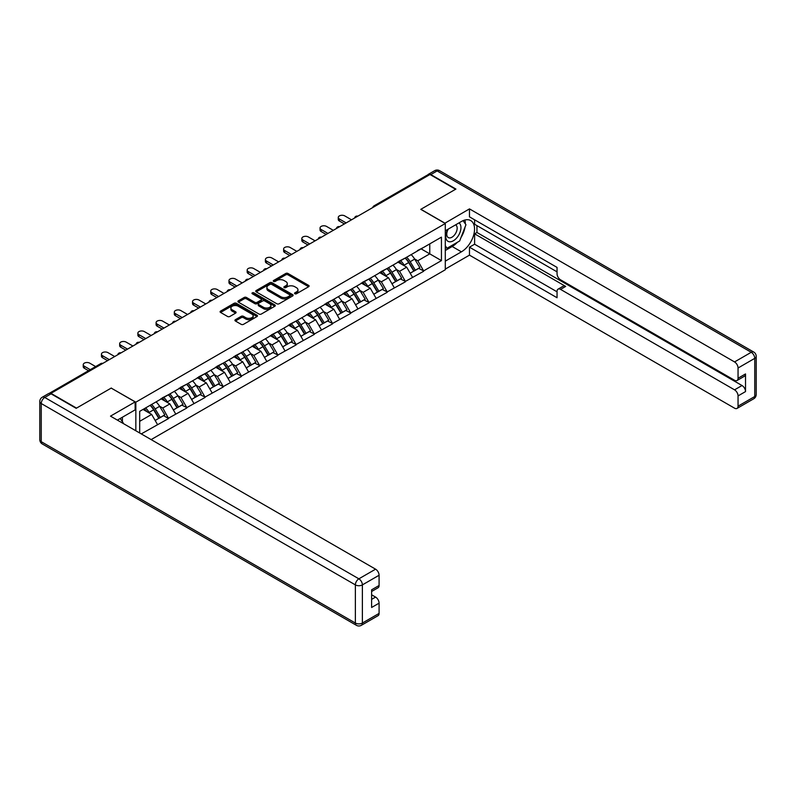 <?xml version="1.0" encoding="UTF-8"?>
<svg xmlns="http://www.w3.org/2000/svg" width="796" height="796" viewBox="0 0 796 796"><rect width="100%" height="100%" fill="white"/><g stroke="black" fill="none" stroke-linecap="round" stroke-linejoin="round"><path stroke-width="1.19" d="M294.858 293.754A1.134 0.657 0 0 0 296.47 293.754L308.649 286.719A1.622 0.935 0 0 0 309.117 286.062A1.622 0.935 0 0 0 308.649 285.396L288.013 273.486A1.622 0.935 0 0 0 285.724 273.486L273.545 280.52A1.134 0.657 0 0 0 275.147 281.446L276.719 280.54A5.184 2.995 0 0 1 284.063 280.54L285.774 281.525A5.184 2.995 0 0 1 287.296 283.645A5.184 2.995 0 0 1 285.774 285.764L284.202 286.669A1.134 0.657 0 0 0 285.804 287.605L287.386 286.689A5.184 2.995 0 0 1 294.719 286.689L296.44 287.684A5.184 2.995 0 0 1 297.953 289.804A5.184 2.995 0 0 1 296.44 291.923L294.858 292.829A1.134 0.657 0 0 0 294.858 293.754L294.858 292.829M235.397 319.684A1.622 0.935 0 0 0 234.929 320.34A1.622 0.935 0 0 0 235.397 321.007L241.188 324.34A1.622 0.935 0 0 0 243.486 324.34L257.009 316.539A1.622 0.935 0 0 0 257.486 315.873A1.622 0.935 0 0 0 257.009 315.216L236.372 303.296A1.622 0.935 0 0 0 234.084 303.296L220.562 311.107A1.622 0.935 0 0 0 220.084 311.773A1.622 0.935 0 0 0 220.562 312.43L227.547 316.47A1.622 0.935 0 0 0 229.845 316.47L235.626 313.126A1.622 0.935 0 0 0 236.104 312.47A1.622 0.935 0 0 0 235.626 311.803L232.163 309.803A4.338 2.507 0 0 1 230.89 308.032A4.338 2.507 0 0 1 233.566 305.724A4.338 2.507 0 0 1 238.293 306.261L251.874 314.102A4.338 2.507 0 0 1 253.148 315.873A4.338 2.507 0 0 1 250.471 318.191A4.338 2.507 0 0 1 245.745 317.644L243.486 316.34A1.622 0.935 0 0 0 241.188 316.34L235.397 319.684L235.397 321.007M111.321 388.02L76.516 408.109L50.944 393.343L429.999 174.503L455.571 189.269L420.776 209.358L445.292 223.517L135.837 402.179L111.321 388.159M276.839 303.764A1.622 0.935 0 0 0 279.127 303.764L292.659 295.953A1.622 0.935 0 0 0 293.127 295.296A1.622 0.935 0 0 0 292.659 294.629L272.023 282.719A1.622 0.935 0 0 0 269.735 282.719L256.203 290.53A1.622 0.935 0 0 0 255.735 291.187A1.622 0.935 0 0 0 256.203 291.853L276.839 303.764M252.7 294.003A1.134 0.657 0 0 1 253.854 294.162L274.809 306.261L261.307 314.052A1.622 0.935 0 0 1 259.018 314.052L238.382 302.142L244.173 298.828L244.173 297.475L238.382 300.818A1.622 0.935 0 0 0 237.904 301.485A1.622 0.935 0 0 0 238.382 302.142L238.382 300.818M244.173 298.828A1.622 0.935 0 0 1 246.462 298.828L246.462 297.475A1.622 0.935 0 0 0 244.173 297.475M246.462 297.475L254.829 302.311A1.622 0.935 0 0 0 257.118 302.311L260.959 300.092A1.622 0.935 0 0 0 261.436 299.425A1.622 0.935 0 0 0 260.959 298.769L252.252 293.734A1.134 0.657 0 0 1 253.854 292.809L274.829 304.918A1.622 0.935 0 0 1 275.307 305.584A1.622 0.935 0 0 1 274.829 306.241L274.829 304.918M135.837 430.765L135.837 402.179M151.141 439.601L445.292 269.764L445.292 223.517M150.165 405.303A11.064 6.388 -120 0 1 153.956 409.731L159.11 418.248L163.608 415.651L168.593 418.527L162.752 408.01L159.518 406.149M168.593 418.527L141.27 433.9M139.688 432.994L139.688 411.353L441.442 237.138L441.442 260.6L423.631 270.879L417.791 260.77L414.557 258.899M405.204 258.053A11.064 6.388 -120 0 1 408.995 262.491L414.149 270.998L418.646 268.401L423.631 270.879M423.631 271.287L405.413 281.396L399.572 271.287L396.338 269.416M386.985 268.57A11.064 6.388 -120 0 1 390.776 273.008L395.93 281.515L400.428 278.918L405.413 281.396M405.413 281.804L387.194 291.913L381.364 281.804L378.12 279.933M368.767 279.098A11.064 6.388 -120 0 1 372.558 283.525L377.712 292.032L382.209 289.436L387.194 291.913M387.194 292.321L368.986 302.43L363.145 292.321L359.911 290.45M350.548 289.615A11.064 6.388 -120 0 1 354.339 294.042L359.493 302.55L363.991 299.953L368.986 302.43M368.986 302.838L350.767 312.947L344.927 302.838L341.693 300.968M332.34 300.132A11.064 6.388 -120 0 1 336.121 304.56L341.285 313.067L345.772 310.48L350.767 312.947M350.767 313.355L332.549 323.465L326.708 313.355L323.475 311.485M314.121 310.649A11.064 6.388 -120 0 1 317.902 315.077L323.067 323.584L327.564 320.997L332.549 323.465M332.549 323.873L314.33 333.982L308.49 323.873L305.256 322.002M295.903 321.166A11.064 6.388 -120 0 1 299.694 325.594L304.848 334.101L309.345 331.514L314.33 333.982M314.33 334.39L296.112 344.499L290.271 334.39L287.038 332.519M277.685 331.683A11.064 6.388 -120 0 1 281.476 336.111L286.63 344.618L291.127 342.031L296.112 344.499M296.112 344.907L277.894 355.016L272.053 344.907L268.819 343.036M259.466 342.2A11.064 6.388 -120 0 1 263.257 346.628L268.411 355.145L272.909 352.548L277.894 355.016M277.894 355.424L259.675 365.533L253.844 355.424L250.611 353.553M241.248 352.718A11.064 6.388 -120 0 1 245.039 357.145L250.193 365.663L254.69 363.066L259.675 365.533M259.675 365.941L241.467 376.05L235.626 365.941L232.392 364.07M223.029 363.235A11.064 6.388 -120 0 1 226.82 367.662L231.974 376.18L236.472 373.583L241.467 376.05M241.467 376.458L223.248 386.577L217.407 376.458L214.174 374.588M204.821 373.752A11.064 6.388 -120 0 1 208.602 378.18L213.766 386.697L218.253 384.1L223.248 386.577M223.248 386.975L205.03 397.095L199.189 386.975L195.955 385.105M186.602 384.269A11.064 6.388 -120 0 1 190.383 388.697L195.547 397.214L200.045 394.617L205.03 397.095M205.03 397.493L186.811 407.612L180.971 397.493L177.737 395.622M168.384 394.786A11.064 6.388 -120 0 1 172.175 399.214L177.329 407.731L181.826 405.134L186.811 407.612M186.811 408.01L168.593 418.129M162.404 397.831L168.593 394.667M162.752 408.01L169.876 403.9L160.891 398.706M175.717 414.01L169.876 403.9M180.622 387.314L186.811 384.15M180.971 397.493L188.095 393.383L179.1 388.189M193.935 403.492L188.095 393.383M198.841 376.797L205.03 373.632M199.189 386.975L206.313 382.866L197.318 377.672M212.154 392.975L206.313 382.866M217.059 366.279L223.248 363.105M217.407 376.458L224.532 372.349L215.537 367.155M230.372 382.458L224.532 372.349M235.278 355.762L241.467 352.588M235.626 365.941L242.75 361.832L233.755 356.638M248.591 371.941L242.75 361.832M253.486 345.245L259.675 342.071M253.844 355.424L260.969 351.315L251.974 346.121M266.799 361.424L260.969 351.315M271.705 334.728L277.894 331.554M272.053 344.907L279.177 340.797L270.192 335.604M285.018 350.907L279.177 340.797M289.923 324.211L296.112 321.037M290.271 334.39L297.396 330.28L288.411 325.086M303.236 340.389L297.396 330.28M308.142 313.694L314.33 310.52M308.49 323.873L315.614 319.763L306.619 314.569M321.455 329.872L315.614 319.763M326.36 303.176L332.549 300.002M326.708 313.355L333.832 309.246L324.838 304.052M339.673 319.355L333.832 309.246M344.578 292.659L350.767 289.485M344.927 302.838L352.051 298.729L343.056 293.535M357.892 308.838L352.051 298.729M362.797 282.142L368.986 278.968M363.145 292.321L370.269 288.212L361.275 283.018M376.1 298.321L370.269 288.212M381.005 271.625L387.194 268.451M381.364 281.804L388.478 277.695L379.493 272.501M394.319 287.804L388.478 277.695M399.224 261.108L405.413 257.934M399.572 271.287L406.696 267.167L397.711 261.983M412.537 277.287L406.696 267.167M428.248 175.518L375.344 206.055M374.598 206.482A2.478 1.433 120 0 1 375.224 205.985A2.478 1.433 60 0 0 373.991 205.865L426.885 175.329A2.478 1.433 60 0 1 428.129 175.448M417.442 250.591L423.631 247.417M417.791 260.77L429.76 253.854L429.76 243.874L441.442 237.138M421.124 248.869L441.442 260.6M139.688 421.323L151.658 414.418L143.021 409.433M157.499 424.527L151.658 414.418M408.736 262.68L409.313 263.018M390.518 273.197L391.095 273.535M372.299 283.714L372.876 284.053M354.081 294.241L354.658 294.57M335.872 304.759L336.449 305.087M317.654 315.276L318.231 315.604M299.435 325.793L300.012 326.121M281.217 336.31L281.794 336.638M262.998 346.827L263.575 347.155M244.78 357.344L245.357 357.673M226.561 367.861L227.149 368.19M208.353 378.379L208.93 378.707M190.135 388.896L190.712 389.224M171.916 399.413L172.493 399.741M153.698 409.93L154.275 410.258M295.316 293.913L296.44 293.266A5.184 2.995 0 0 0 297.953 291.147L297.953 289.804M287.296 283.645L287.296 284.998A5.184 2.995 0 0 1 285.774 287.117L284.66 287.764M308.619 286.739L288.013 274.839A1.622 0.935 0 0 0 285.724 274.839L273.993 281.605M292.63 295.963L272.023 284.072A1.622 0.935 0 0 0 269.735 284.072L256.222 291.863M289.794 295.754A1.134 0.657 0 0 0 289.794 294.828L271.675 284.371A1.134 0.657 0 0 0 270.073 284.371L268.411 285.336A5.184 2.995 0 0 0 266.889 287.455A5.184 2.995 0 0 0 268.411 289.565L280.789 296.719A5.184 2.995 0 0 0 288.132 296.719L289.794 295.754L289.794 297.107A1.134 0.657 0 0 0 290.122 296.639L290.122 295.296M266.889 287.455L266.889 288.799A5.184 2.995 0 0 0 268.411 290.918L268.411 289.565M289.794 297.107L288.132 298.062A5.184 2.995 0 0 1 280.789 298.062L268.411 290.918M246.462 298.828L254.829 303.654A1.622 0.935 0 0 0 257.118 303.654L260.959 301.435A1.622 0.935 0 0 0 261.436 300.779L261.436 299.425M263.516 307.326A4.338 2.507 0 0 0 268.242 307.863A4.338 2.507 0 0 0 270.919 305.555A4.338 2.507 0 0 0 269.645 303.783L264.859 301.017A1.622 0.935 0 0 0 262.571 301.017L258.73 303.236A1.622 0.935 0 0 0 258.252 303.893A1.622 0.935 0 0 0 258.73 304.56L263.516 307.326L263.516 308.669A4.338 2.507 0 0 0 268.242 309.216A4.338 2.507 0 0 0 270.919 306.898L270.919 305.555M258.252 303.893L258.252 305.246A1.622 0.935 0 0 0 258.73 305.903L258.73 304.56M263.516 308.669L258.73 305.903M253.148 315.873L253.148 317.226A4.338 2.507 0 0 1 250.471 319.534A4.338 2.507 0 0 1 245.745 318.997L243.486 317.684A1.622 0.935 0 0 0 241.188 317.684L235.427 321.017M230.89 308.032L230.89 309.385A4.338 2.507 0 0 0 232.163 311.146L232.163 309.803M235.626 311.803L235.626 313.126L232.163 311.146M257.009 315.216L257.009 316.539L236.372 304.649A1.622 0.935 0 0 0 234.084 304.649L220.582 312.45M339.375 218.999L339.375 221.019A3.801 2.189 180 0 1 338.27 219.477L338.27 217.447A3.801 2.189 0 0 0 339.375 218.999L346.151 222.91M351.524 219.805L344.748 215.895A3.801 2.189 0 0 0 340.608 215.427A3.801 2.189 0 0 0 338.27 217.447M411.134 254.63A13.542 7.821 60 0 1 414.676 259.098L410.189 261.695A13.542 7.821 -120 0 0 406.637 257.227M410.189 261.695L415.343 270.212L419.84 267.615L414.676 259.098M414.149 270.998L415.343 270.212M418.646 268.401L419.84 267.615M398.895 261.297A11.064 6.388 60 0 1 401.94 264.431M400.617 260.7A13.542 7.821 60 0 1 404.169 265.168L404.676 266.003M410.219 273.267L413.82 271.088L408.666 262.571A13.542 7.821 -120 0 0 405.114 258.103M413.82 271.088L410.179 273.187M339.375 221.019L344.399 223.925M321.166 229.517L321.166 231.536A3.801 2.189 180 0 1 320.052 229.994L320.052 227.964A3.801 2.189 0 0 0 321.166 229.517L327.932 233.427M333.305 230.323L326.529 226.412A3.801 2.189 0 0 0 322.39 225.945A3.801 2.189 0 0 0 320.052 227.964M392.916 265.158A13.542 7.821 60 0 1 396.468 269.615L391.97 272.212A13.542 7.821 -120 0 0 388.418 267.745M391.97 272.212L397.124 280.729L401.622 278.132L396.468 269.615M395.93 281.515L397.124 280.729M400.428 278.918L401.622 278.132M380.677 271.814A11.064 6.388 60 0 1 383.732 274.948M382.408 271.217A13.542 7.821 60 0 1 385.951 275.685L386.458 276.52M392 283.784L395.602 281.605L390.448 273.088A13.542 7.821 -120 0 0 386.896 268.62M395.602 281.605L391.96 283.704M321.166 231.536L326.181 234.442M302.948 240.034L302.948 242.054A3.801 2.189 180 0 1 301.833 240.511L301.833 238.482A3.801 2.189 0 0 0 302.948 240.034L309.714 243.944M315.087 240.84L308.321 236.939A3.801 2.189 0 0 0 304.181 236.462A3.801 2.189 0 0 0 301.833 238.482M374.697 275.675A13.542 7.821 60 0 1 378.249 280.132L373.752 282.729A13.542 7.821 -120 0 0 370.2 278.262M373.752 282.729L378.906 291.246L383.403 288.65L378.249 280.132M377.712 292.032L378.906 291.246M382.209 289.436L383.403 288.65M362.459 282.331A11.064 6.388 60 0 1 365.513 285.465M364.19 281.734A13.542 7.821 60 0 1 367.732 286.202L368.25 287.038M373.782 294.301L377.394 292.122L372.23 283.605A13.542 7.821 -120 0 0 368.687 279.147M377.394 292.122L373.742 294.221M302.948 242.054L307.962 244.959M284.729 250.551L284.729 252.581A3.801 2.189 180 0 1 283.615 251.029L283.615 248.999A3.801 2.189 0 0 0 284.729 250.551L291.505 254.461M296.868 251.367L290.102 247.456A3.801 2.189 0 0 0 285.963 246.979A3.801 2.189 0 0 0 283.615 248.999M356.479 286.192A13.542 7.821 60 0 1 360.031 290.649L355.533 293.246A13.542 7.821 -120 0 0 351.981 288.779M355.533 293.246L360.688 301.764L365.185 299.167L360.031 290.649M359.493 302.55L360.688 301.764M363.991 299.953L365.185 299.167M344.24 292.848A11.064 6.388 60 0 1 347.295 295.983M345.971 292.251A13.542 7.821 60 0 1 349.524 296.719L350.031 297.555M355.573 304.818L359.175 302.639L354.011 294.122A13.542 7.821 -120 0 0 350.469 289.664M359.175 302.639L355.523 304.739M284.729 252.581L289.744 255.476M266.511 261.068L266.511 263.098A3.801 2.189 180 0 1 265.396 261.546L265.396 259.516A3.801 2.189 0 0 0 266.511 261.068L273.287 264.978M278.66 261.884L271.884 257.974A3.801 2.189 0 0 0 267.745 257.496A3.801 2.189 0 0 0 265.396 259.516M338.26 296.709A13.542 7.821 60 0 1 341.812 301.167L337.315 303.764A13.542 7.821 -120 0 0 333.763 299.296M337.315 303.764L342.469 312.281L346.966 309.684L341.812 301.167M341.285 313.067L342.469 312.281M345.772 310.48L346.966 309.684M326.022 303.366A11.064 6.388 60 0 1 329.076 306.5M327.753 302.769A13.542 7.821 60 0 1 331.305 307.236L331.813 308.072M337.355 315.335L340.957 313.156L335.803 304.639A13.542 7.821 -120 0 0 332.25 300.182M340.957 313.156L337.305 315.266M266.511 263.098L271.535 265.993M248.292 271.585L248.292 273.615A3.801 2.189 180 0 1 247.178 272.063L247.178 270.033A3.801 2.189 0 0 0 248.292 271.585L255.068 275.496M260.441 272.401L253.665 268.491A3.801 2.189 0 0 0 249.526 268.013A3.801 2.189 0 0 0 247.178 270.033M320.042 307.226A13.542 7.821 60 0 1 323.594 311.684L319.096 314.281A13.542 7.821 -120 0 0 315.554 309.823M319.096 314.281L324.261 322.798L328.748 320.201L323.594 311.684M323.067 323.584L324.261 322.798M327.564 320.997L328.748 320.201M307.803 313.883A11.064 6.388 60 0 1 310.858 317.017M309.535 313.286A13.542 7.821 60 0 1 313.087 317.753L313.594 318.589M319.136 325.853L322.738 323.673L317.584 315.156A13.542 7.821 -120 0 0 314.032 310.699M322.738 323.673L319.087 325.783M248.292 273.615L253.317 276.51M447.71 229.407A10.736 6.199 120 0 0 449.561 241.795A10.736 6.199 120 0 0 459.252 234.124A10.736 6.199 120 0 0 458.993 222.89M448.317 229.049A7.353 4.239 120 0 0 448.297 237.576A7.353 4.239 120 0 0 449.372 237.914A7.353 4.239 120 0 0 456.088 232.492A7.353 4.239 120 0 0 455.64 224.85A7.353 4.239 120 0 0 455.62 224.84M463.093 220.651L465.959 224.731L459.66 240.979L447.044 248.262L445.292 245.765M445.292 247.248L447.044 248.262M120.176 418.507L123.111 422.676L122.873 423.283M444.825 223.248L469.471 208.89L734.549 361.931L751.245 352.29L437.123 170.931L430.815 174.573L455.919 189.07L420.885 209.288L444.825 223.109M445.292 230.8L461.411 221.497A18.577 10.726 120 0 1 470.695 220.572A18.577 10.726 120 0 1 473.55 235.467A18.577 10.726 120 0 1 461.411 251.834L445.292 261.138M445.292 269.098L469.471 255.138L469.471 247.178L557.051 297.744L557.051 291.406A4.955 2.856 -120 0 1 558.076 289.137A4.955 2.856 -120 0 1 560.553 289.386L734.549 389.841L742.021 385.523A4.955 2.856 60 0 1 745.524 391.592L745.524 373.931A4.955 2.856 60 0 1 744.499 376.2L737.026 380.518A4.955 2.856 -120 0 0 738.051 378.249L738.051 368.001A4.955 2.856 -120 0 0 734.549 361.931M476.943 225.606L476.943 232.482L474.605 233.835L474.605 244.213L469.471 247.178M474.605 219.805L474.605 224.263L557.051 271.854M737.026 380.518A4.955 2.856 -120 0 1 734.549 380.269L560.553 279.814A4.955 2.856 -120 0 1 557.051 273.744L557.051 267.406L469.471 216.84L469.471 208.89M469.471 255.138L734.549 408.179A4.955 2.856 -120 0 0 737.026 408.428A4.955 2.856 -120 0 0 738.051 406.159L738.051 395.91A4.955 2.856 -120 0 0 734.549 389.841M430.815 174.573A4.955 2.856 -120 0 0 428.338 174.324A4.955 2.856 -120 0 0 427.561 175.229M474.605 233.835L565.687 286.421L560.553 289.386M476.943 232.482L742.021 385.523M474.605 244.213L557.051 291.814M558.076 289.137L563.21 286.172A4.955 2.856 60 0 1 565.687 286.421M445.292 250.481L452.188 246.511A18.577 10.726 120 0 0 457.332 242.322M461.023 237.457A18.577 10.726 120 0 0 465.023 227.149M465.322 223.825A18.577 10.726 120 0 0 464.864 220.034M445.292 248.332L446.228 247.785M51.063 393.821L44.755 397.463A4.955 2.856 -120 0 0 42.278 397.214L48.586 393.572A4.955 2.856 60 0 1 51.063 393.821L76.167 408.318L111.201 388.09L135.141 401.91L135.141 409.87L118.554 419.442A18.577 10.726 120 0 0 117.44 420.139M135.141 401.91L110.495 416.139L375.583 569.18A4.955 2.856 60 0 1 379.085 575.249L379.085 585.498A4.955 2.856 60 0 1 378.06 587.766L371.613 591.488M122.415 421.691L122.415 417.213M371.613 599.378L375.583 597.09A4.955 2.856 60 0 1 379.085 603.159L379.085 613.408A4.955 2.856 60 0 1 378.06 615.676L361.354 625.318A4.955 2.856 -120 0 0 362.379 623.049L379.085 613.408M379.085 585.498L371.613 589.806L371.613 607.477L379.085 603.159M375.583 597.09L371.613 594.801M230.074 282.102L230.074 284.132A3.801 2.189 180 0 1 228.969 282.58L228.969 280.55A3.801 2.189 0 0 0 230.074 282.102L236.85 286.013M242.223 282.918L235.447 279.008A3.801 2.189 0 0 0 231.308 278.53A3.801 2.189 0 0 0 228.969 280.55M301.833 317.743A13.542 7.821 60 0 1 305.375 322.201L300.878 324.798A13.542 7.821 -120 0 0 297.336 320.34M300.878 324.798L306.042 333.315L310.54 330.718L305.375 322.201M304.848 334.101L306.042 333.315M309.345 331.514L310.54 330.718M289.595 324.4A11.064 6.388 60 0 1 292.639 327.534M291.316 323.813A13.542 7.821 60 0 1 294.868 328.27L295.376 329.106M300.918 336.37L304.52 334.191L299.366 325.673A13.542 7.821 -120 0 0 295.814 321.216M304.52 334.191L300.868 336.3M230.074 284.132L235.099 287.028M211.855 292.62L211.855 294.649A3.801 2.189 180 0 1 210.751 293.097L210.751 291.077A3.801 2.189 0 0 0 211.855 292.62L218.631 296.53M224.004 293.435L217.228 289.525A3.801 2.189 0 0 0 213.089 289.048A3.801 2.189 0 0 0 210.751 291.077M283.615 328.26A13.542 7.821 60 0 1 287.157 332.718L282.67 335.315A13.542 7.821 -120 0 0 279.117 330.857M282.67 335.315L287.824 343.832L292.321 341.235L287.157 332.718M286.63 344.618L287.824 343.832M291.127 342.031L292.321 341.235M271.376 334.917A11.064 6.388 60 0 1 274.431 338.051M273.108 334.33A13.542 7.821 60 0 1 276.65 338.788L277.157 339.623M282.699 346.887L286.301 344.708L281.147 336.191A13.542 7.821 -120 0 0 277.595 331.733M286.301 344.708L282.66 346.817M211.855 294.649L216.88 297.545M193.647 303.137L193.647 305.166A3.801 2.189 180 0 1 192.532 303.614L192.532 301.594A3.801 2.189 0 0 0 193.647 303.137L200.413 307.047M205.786 303.953L199.01 300.042A3.801 2.189 0 0 0 194.871 299.565A3.801 2.189 0 0 0 192.532 301.594M265.396 338.778A13.542 7.821 60 0 1 268.949 343.235L264.451 345.832A13.542 7.821 -120 0 0 260.899 341.375M264.451 345.832L269.605 354.349L274.103 351.752L268.949 343.235M268.411 355.145L269.605 354.349M272.909 352.548L274.103 351.752M253.158 345.434A11.064 6.388 60 0 1 256.212 348.568M254.889 344.847A13.542 7.821 60 0 1 258.431 349.305L258.939 350.14M264.481 357.404L268.083 355.225L262.929 346.708A13.542 7.821 -120 0 0 259.387 342.25M268.083 355.225L264.441 357.334M193.647 305.166L198.662 308.062M175.428 313.654L175.428 315.684A3.801 2.189 180 0 1 174.314 314.131L174.314 312.112A3.801 2.189 0 0 0 175.428 313.654L182.194 317.564M187.567 314.47L180.801 310.559A3.801 2.189 0 0 0 176.662 310.082A3.801 2.189 0 0 0 174.314 312.112M247.178 349.295A13.542 7.821 60 0 1 250.73 353.752L246.233 356.349A13.542 7.821 -120 0 0 242.68 351.892M246.233 356.349L251.387 364.866L255.884 362.27L250.73 353.752M250.193 365.663L251.387 364.866M254.69 363.066L255.884 362.27M234.939 355.951A11.064 6.388 60 0 1 237.994 359.086M236.671 355.364A13.542 7.821 60 0 1 240.213 359.822L240.73 360.668M246.262 367.931L249.874 365.742L244.71 357.225A13.542 7.821 -120 0 0 241.168 352.767M249.874 365.742L246.223 367.851M175.428 315.684L180.443 318.579M157.21 324.171L157.21 326.201A3.801 2.189 180 0 1 156.096 324.649L156.096 322.629A3.801 2.189 0 0 0 157.21 324.171L163.986 328.081M169.349 324.987L162.583 321.077A3.801 2.189 0 0 0 158.444 320.599A3.801 2.189 0 0 0 156.096 322.629M228.959 359.812A13.542 7.821 60 0 1 232.512 364.269L228.014 366.866A13.542 7.821 -120 0 0 224.462 362.409M228.014 366.866L233.168 375.384L237.666 372.787L232.512 364.269M231.974 376.18L233.168 375.384M236.472 373.583L237.666 372.787M216.721 366.468A11.064 6.388 60 0 1 219.776 369.603M218.452 365.881A13.542 7.821 60 0 1 222.004 370.339L222.512 371.185M228.054 378.448L231.656 376.259L226.492 367.742A13.542 7.821 -120 0 0 222.95 363.284M231.656 376.259L228.004 378.369M157.21 326.201L162.235 329.096M138.992 334.688L138.992 336.718A3.801 2.189 180 0 1 137.877 335.166L137.877 333.146A3.801 2.189 0 0 0 138.992 334.688L145.768 338.599M151.141 335.504L144.365 331.594A3.801 2.189 0 0 0 140.225 331.116A3.801 2.189 0 0 0 137.877 333.146M210.741 370.329A13.542 7.821 60 0 1 214.293 374.787L209.796 377.384A13.542 7.821 -120 0 0 206.254 372.926M209.796 377.384L214.95 385.901L219.447 383.304L214.293 374.787M213.766 386.697L214.95 385.901M218.253 384.1L219.447 383.304M198.502 376.986A11.064 6.388 60 0 1 201.557 380.12M200.234 376.399A13.542 7.821 60 0 1 203.786 380.856L204.293 381.702M209.836 388.965L213.437 386.776L208.283 378.259A13.542 7.821 -120 0 0 204.731 373.802M213.437 386.776L209.786 388.886M138.992 336.718L144.016 339.613M120.773 345.215L120.773 347.235A3.801 2.189 180 0 1 119.659 345.683L119.659 343.663A3.801 2.189 0 0 0 120.773 345.215L127.549 349.116M132.922 346.021L126.146 342.111A3.801 2.189 0 0 0 122.007 341.633A3.801 2.189 0 0 0 119.659 343.663M192.532 380.846A13.542 7.821 60 0 1 196.075 385.304L191.577 387.901A13.542 7.821 -120 0 0 188.035 383.443M191.577 387.901L196.741 396.418L201.229 393.821L196.075 385.304M195.547 397.214L196.741 396.418M200.045 394.617L201.229 393.821M180.294 387.503A11.064 6.388 60 0 1 183.339 390.637M182.015 386.916A13.542 7.821 60 0 1 185.567 391.373L186.075 392.219M191.617 399.483L195.219 397.294L190.065 388.776A13.542 7.821 -120 0 0 186.513 384.319M195.219 397.294L191.567 399.403M120.773 347.235L125.798 350.131M102.555 355.732L102.555 357.752A3.801 2.189 180 0 1 101.45 356.2L101.45 354.18A3.801 2.189 0 0 0 102.555 355.732L109.331 359.643M114.704 356.538L107.928 352.628A3.801 2.189 0 0 0 103.788 352.15A3.801 2.189 0 0 0 101.45 354.18M174.314 391.363A13.542 7.821 60 0 1 177.856 395.821L173.359 398.418A13.542 7.821 -120 0 0 169.817 393.96M173.359 398.418L178.523 406.935L183.02 404.338L177.856 395.821M177.329 407.731L178.523 406.935M181.826 405.134L183.02 404.338M162.076 398.02A11.064 6.388 60 0 1 165.12 401.154M163.797 397.433A13.542 7.821 60 0 1 167.349 401.89L167.856 402.736M173.399 410L177.001 407.811L171.846 399.293A13.542 7.821 -120 0 0 168.294 394.836M177.001 407.811L173.359 409.92M102.555 357.752L107.579 360.648M84.346 366.25L84.346 368.269A3.801 2.189 180 0 1 83.232 366.717L83.232 364.697A3.801 2.189 0 0 0 84.346 366.25L90.276 369.672M95.639 366.568L89.709 363.145A3.801 2.189 0 0 0 85.57 362.668A3.801 2.189 0 0 0 83.232 364.697M156.096 401.88A13.542 7.821 60 0 1 159.638 406.338L155.15 408.935A13.542 7.821 -120 0 0 151.598 404.477M155.15 408.935L160.304 417.452L164.802 414.855L159.638 406.338M159.11 418.248L160.304 417.452M163.608 415.651L164.802 414.855M144.156 408.776A11.064 6.388 60 0 1 146.912 411.671M145.588 407.95A13.542 7.821 60 0 1 149.131 412.408L149.638 413.253M155.18 420.517L158.782 418.328L153.628 409.811A13.542 7.821 -120 0 0 150.076 405.353M158.782 418.328L155.14 420.437M84.346 368.269L88.515 370.677M102.087 363.822L50.417 393.513M102.604 363.523A2.478 1.433 -60 0 0 101.978 363.752A2.478 1.433 -120 0 0 100.734 363.633L49.243 393.353M356.379 217A2.478 1.433 120 0 1 357.016 216.502A2.478 1.433 -60 0 1 357.643 216.273M338.171 227.517A2.478 1.433 120 0 1 338.798 227.019A2.478 1.433 -60 0 1 339.424 226.79M319.952 238.034A2.478 1.433 120 0 1 320.579 237.536A2.478 1.433 -60 0 1 321.206 237.317M301.734 248.561A2.478 1.433 120 0 1 302.361 248.054A2.478 1.433 -60 0 1 302.987 247.835M283.515 259.078A2.478 1.433 120 0 1 284.142 258.581A2.478 1.433 -60 0 1 284.769 258.352M265.297 269.595A2.478 1.433 120 0 1 265.924 269.098A2.478 1.433 -60 0 1 266.56 268.869M247.078 280.112A2.478 1.433 120 0 1 247.705 279.615A2.478 1.433 -60 0 1 248.342 279.386M228.86 290.63A2.478 1.433 120 0 1 229.497 290.132A2.478 1.433 -60 0 1 230.124 289.903M210.651 301.147A2.478 1.433 120 0 1 211.278 300.649A2.478 1.433 -60 0 1 211.905 300.42M192.433 311.664A2.478 1.433 120 0 1 193.06 311.166A2.478 1.433 -60 0 1 193.687 310.938M174.215 322.181A2.478 1.433 120 0 1 174.841 321.684A2.478 1.433 -60 0 1 175.468 321.455M155.996 332.698A2.478 1.433 120 0 1 156.623 332.201A2.478 1.433 -60 0 1 157.25 331.972M137.778 343.215A2.478 1.433 120 0 1 138.404 342.718A2.478 1.433 -60 0 1 139.041 342.489M119.559 353.732A2.478 1.433 120 0 1 120.196 353.235A2.478 1.433 -60 0 1 120.823 353.006M296.44 293.266L296.44 291.923M284.202 287.605L284.202 286.669M285.774 287.117L285.774 285.764M273.545 281.446L273.545 280.52M285.724 274.839L285.724 273.486M288.013 274.839L288.013 273.486M308.649 286.719L308.649 285.396M256.203 291.853L256.203 290.53M269.735 284.072L269.735 282.719M272.023 284.072L272.023 282.719M292.659 295.953L292.659 294.629M280.789 298.062L280.789 296.719M288.132 298.062L288.132 296.719M254.829 303.654L254.829 302.311M257.118 303.654L257.118 302.311M260.959 301.435L260.959 300.092M253.854 294.162L253.854 292.809M241.188 317.684L241.188 316.34M243.486 317.684L243.486 316.34M245.745 318.997L245.745 317.644M220.562 312.43L220.562 311.107M234.084 304.649L234.084 303.296M236.372 304.649L236.372 303.296M408.666 262.571L404.169 265.168M390.448 273.088L385.951 275.685M372.23 283.605L367.732 286.202M354.011 294.122L349.524 296.719M335.803 304.639L331.305 307.236M317.584 315.156L313.087 317.753M738.051 378.249L745.524 373.931M745.524 391.592L738.051 395.91M738.051 406.159L754.747 396.517L754.747 358.359L738.051 368.001M452.188 246.511L461.411 251.834M754.747 396.517A4.955 2.856 60 0 1 753.722 398.786A4.955 4.955 0 0 0 756.2 394.498A4.955 2.856 180 0 1 754.747 396.517M754.747 358.359A4.955 2.856 0 0 0 756.2 356.329A4.955 4.955 0 0 0 753.722 352.041A4.955 2.856 -60 0 0 751.245 352.29A4.955 2.856 60 0 1 754.747 358.359M428.338 174.324L434.646 170.682A4.955 2.856 60 0 1 437.123 170.931A4.955 2.856 -60 0 1 439.601 170.682L753.722 352.041M42.278 397.214A4.955 4.955 0 0 0 39.8 401.502A4.955 2.856 180 0 0 41.253 403.532A4.955 2.856 -60 0 1 44.755 397.463L358.877 578.821A4.955 2.856 -60 0 0 355.374 584.891L41.253 403.532L41.253 441.69L355.374 623.049L355.374 584.891A4.955 2.856 0 0 0 362.379 584.891L362.379 623.049A4.955 2.856 180 0 1 355.374 623.049A4.955 2.856 -60 0 0 356.399 625.318A4.955 4.955 0 0 0 361.354 625.318M379.085 575.249L362.379 584.891A4.955 2.856 -120 0 0 358.877 578.821L375.583 569.18M42.278 443.959A4.955 2.856 -60 0 1 41.253 441.69A4.955 2.856 0 0 1 39.8 439.671A4.955 4.955 0 0 0 42.278 443.959L356.399 625.318M299.366 325.673L294.868 328.27M281.147 336.191L276.65 338.788M262.929 346.708L258.431 349.305M244.71 357.225L240.213 359.822M226.492 367.742L222.004 370.339M208.283 378.259L203.786 380.856M190.065 388.776L185.567 391.373M171.846 399.293L167.349 401.89M153.628 409.811L149.131 412.408M373.991 205.865A2.478 2.478 0 0 0 372.797 207.527M357.802 216.184A2.478 2.478 0 0 0 354.578 218.044M339.594 226.701A2.478 2.478 0 0 0 336.37 228.561M321.375 237.218A2.478 2.478 0 0 0 318.151 239.079M303.157 247.735A2.478 2.478 0 0 0 299.933 249.596M284.938 258.252A2.478 2.478 0 0 0 281.714 260.113M266.72 268.769A2.478 2.478 0 0 0 263.496 270.63M248.501 279.287A2.478 2.478 0 0 0 245.277 281.147M230.283 289.804A2.478 2.478 0 0 0 227.059 291.664M212.074 300.321A2.478 2.478 0 0 0 208.851 302.181M193.856 310.838A2.478 2.478 0 0 0 190.632 312.699M175.637 321.355A2.478 2.478 0 0 0 172.414 323.216M157.419 331.872A2.478 2.478 0 0 0 154.195 333.733M139.201 342.389A2.478 2.478 0 0 0 135.977 344.25M120.982 352.907A2.478 2.478 0 0 0 117.758 354.767M102.774 363.424A2.478 2.478 0 0 0 100.734 363.633M737.026 408.428L753.722 398.786M756.2 394.498L756.2 356.329M439.601 170.682A4.955 4.955 0 0 0 434.646 170.682M39.8 401.502L39.8 439.671"/></g></svg>
